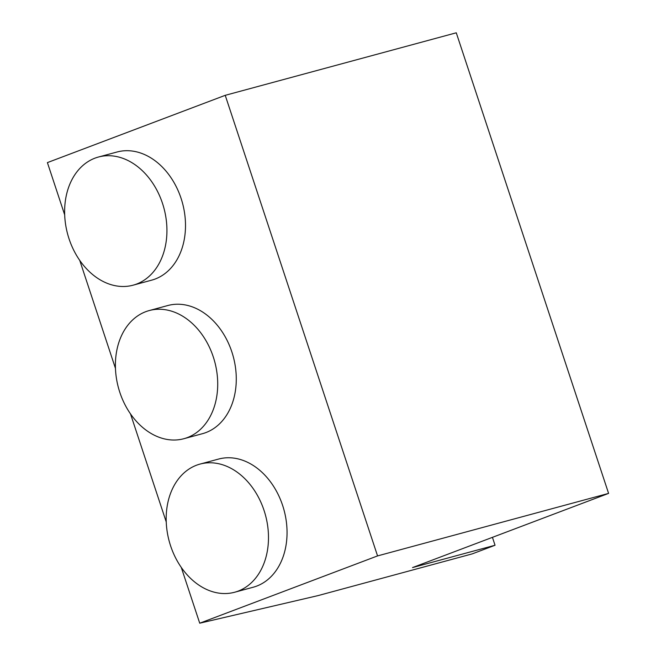 <?xml version="1.0" encoding="UTF-8"?>
<svg xmlns="http://www.w3.org/2000/svg" width="656" height="656" viewBox="0 0 656 656"><rect width="100%" height="100%" fill="white"/><g stroke="black" fill="none" stroke-linecap="round" stroke-linejoin="round"><path stroke-width="0.98" d="M136.596 284.056A66.379 49.864 -105.1 0 0 163.246 205.738A66.379 49.864 -105.1 0 0 98.441 157.03A66.379 49.864 -105.1 0 0 67.642 234.135A66.379 49.864 -105.1 0 0 133.119 285.18A66.379 49.864 -105.1 0 0 136.596 284.056M133.119 285.18L151.684 280.153A66.379 49.864 -105.1 0 0 155.169 279.03A66.379 49.864 -105.1 0 0 181.819 200.72A66.379 49.864 -105.1 0 0 117.006 152.012L98.441 157.03M187.378 437.585A66.379 49.864 -105.1 0 0 214.028 359.275A66.379 49.864 -105.1 0 0 149.215 310.567A66.379 49.864 -105.1 0 0 118.416 387.663A66.379 49.864 -105.1 0 0 183.893 438.708A66.379 49.864 -105.1 0 0 187.378 437.585M238.153 591.113A66.379 49.864 -105.1 0 0 264.803 512.803A66.379 49.864 -105.1 0 0 199.99 464.095A66.379 49.864 -105.1 0 0 169.199 541.192A66.379 49.864 -105.1 0 0 234.668 592.237A66.379 49.864 -105.1 0 0 238.153 591.113M64.682 214.856L47.404 162.606L225.229 95.325L456.273 32.8L608.596 493.394L412.534 567.579L495.042 545.251L472.246 553.877L318.127 595.582L199.727 623.2L181.269 567.399M234.668 592.237L253.241 587.218A66.379 49.864 -105.1 0 0 256.717 586.087A66.379 49.864 -105.1 0 0 283.367 507.777A66.379 49.864 -105.1 0 0 218.563 459.069L199.99 464.095M183.893 438.708L202.458 433.69A66.379 49.864 -105.1 0 0 205.943 432.558A66.379 49.864 -105.1 0 0 232.593 354.248A66.379 49.864 -105.1 0 0 167.78 305.54L149.215 310.567M166.23 521.914L130.495 413.87M115.456 368.385L79.72 260.334M199.727 623.2L377.561 555.911L608.596 493.394M225.229 95.325L377.561 555.911M492.435 537.346L495.042 545.251"/></g></svg>
